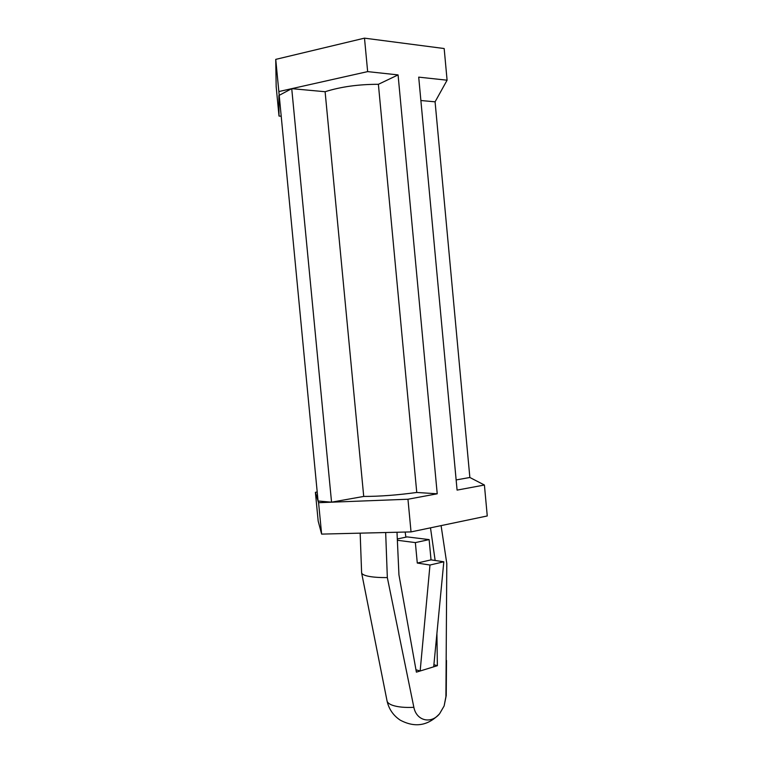 <?xml version="1.0" encoding="UTF-8"?>
<svg xmlns="http://www.w3.org/2000/svg" width="763" height="763" viewBox="0 0 763 763"><rect width="100%" height="100%" fill="white"/><g stroke="black" fill="none" stroke-linecap="round" stroke-linejoin="round"><path stroke-width="1.14" d="M405.153 532.049L405.887 537.152M360.165 533.146L361.624 572.956L368.853 609.294M361.624 572.956L361.643 573.003C362.206 574.434 364.724 575.579 369.206 576.418C373.832 577.257 379.879 577.648 387.337 577.601L385.668 532.526M420.88 100.516L435.082 101.822L447.089 80.201L418.706 77.139L457.085 490.104L484.41 485.02L469.855 477.485L435.082 101.822M456.131 479.937L469.855 477.485M433.899 664.726L437.371 665.689L420.155 670.992L415.959 669.771M397.361 540.271L415.358 542.598L417.285 563.056L429.979 565.03L420.155 670.992L416.388 672.146L398.944 574.854L396.998 532.25M436.913 633.5L437.371 665.689M430.494 527.834L435.148 560.49M411.038 531.906L407.957 499.24L318.581 502.683L315.396 492.316L318.181 521.091L321.624 534.1L411.038 531.906L487.261 515.96L484.41 485.02M321.624 534.1L318.581 502.683M278.848 91.55L318.066 501.005L331.552 502.178L363.722 496.436C379.697 496.436 397.37 495.111 416.76 492.459L437.228 493.795L398.076 74.908L367.652 71.617L278.848 91.55L275.739 59.38L364.495 38.15L444.171 48.536L447.089 80.201M367.652 71.617L364.495 38.15M437.228 493.795L407.957 499.24M331.552 502.178L291.733 88.651L278.876 95.509L279.01 116.062L276.168 86.658L275.739 59.38M279.01 116.062L280.87 116.195M315.396 492.316L317.198 492.001M386.984 700.606L387.099 701.178C387.623 702.818 389.473 704.211 392.649 705.336C397.962 707.091 405.029 707.749 413.861 707.32C416.493 720.921 431.124 724.325 439.593 713.739L444.123 705.966L446.231 694.998M413.861 707.32L387.337 577.601M441.09 525.621L446.794 563.504L445.916 696.676M415.358 542.598L429.13 539.603L407.127 536.894L397.304 538.974M429.13 539.603L431.028 559.87L417.285 563.056M431.028 559.87L443.818 561.778L429.979 565.03M443.818 561.778L433.699 666.824M291.733 88.651L325.105 91.722C340.775 86.763 358.534 84.292 378.391 84.302L398.076 74.908M363.722 496.436L325.105 91.722M416.76 492.459L378.391 84.302M444.123 705.966L446.231 695.589L446.498 660.424M361.643 573.003L387.099 701.178C388.949 709.17 393.288 715.475 400.127 720.081C414.9 727.988 428.053 725.871 439.593 713.739"/></g></svg>
